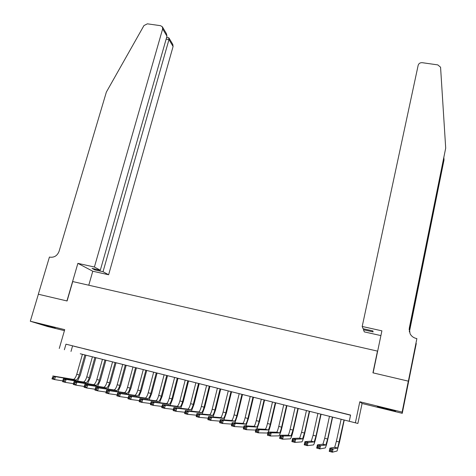 <?xml version="1.0" encoding="UTF-8"?>
<svg xmlns="http://www.w3.org/2000/svg" width="476" height="476" viewBox="0 0 476 476"><rect width="100%" height="100%" fill="white"/><g stroke="black" fill="none" stroke-linecap="round" stroke-linejoin="round"><path stroke-width="0.71" d="M55.27 328.107L43.536 324.882L55.27 328.107M386.631 409.176L395.58 411.181L377.325 406.581L386.631 409.176M80.26 353.775L357.887 423.45L80.26 353.763M377.587 351.461L377.474 351.104L72.739 281.56L67.086 300.981L38.372 294.239L30.303 321.235L47.481 326.5L64.427 330.647M377.474 351.104L372.928 372.833L408.313 381.145L408.128 383.93L402.256 413.329L402.125 412.109L359.808 401.768L355.376 422.777M359.808 401.768L362.081 403.499L402.256 413.329M362.081 403.499L357.887 423.45M408.313 381.145L402.125 412.109M79.867 347.712L73.756 346.195L79.867 347.712M90.101 350.265L83.954 348.735L90.101 350.265M100.406 352.829L94.212 351.288L100.406 352.829M110.777 355.411L104.547 353.858L110.777 355.411M121.219 358.012L114.942 356.453L121.219 358.012M131.727 360.63L125.414 359.059L131.727 360.63M142.312 363.265L135.952 361.683L142.312 363.265M152.963 365.919L146.56 364.324L152.963 365.919M163.69 368.591L157.247 366.984L163.69 368.591M174.484 371.28L167.998 369.662L174.484 371.28M185.354 373.987L178.827 372.357L185.354 373.987M196.302 376.712L189.728 375.076L196.302 376.712M207.322 379.455L200.699 377.807L207.322 379.455M218.419 382.222L211.755 380.562L218.419 382.222M229.593 385.001L222.881 383.329L229.593 385.001M240.844 387.803L234.085 386.119L240.844 387.803M252.173 390.623L245.366 388.928L252.173 390.623M263.579 393.468L256.725 391.76L263.579 393.468M275.068 396.329L268.166 394.61L275.068 396.329M286.635 399.209L279.686 397.478L286.635 399.209M298.285 402.107L291.288 400.364L298.285 402.107M310.019 405.028L302.968 403.273L310.019 405.028M321.835 407.974L314.737 406.207L321.835 407.974M333.735 410.937L326.584 409.158L333.735 410.937M349.265 421.242L350.58 415.054L65.98 344.184L350.55 415.203M345.719 413.924L338.519 412.127L345.719 413.924M59.268 348.468L64.718 329.648L30.303 321.235M65.98 344.184L64.373 349.753M72.56 345.969L70.995 351.431M341.119 419.225L336.383 441.282L334.711 447.262L329.928 448.136L333.081 448.957L332.385 452.2L337.067 451.016L339.543 442.014L344.249 420.01M344.041 419.957L337.668 448.029L333.081 448.957L331.784 449.707L330.522 449.38L330.243 450.677L331.504 451.01L331.784 449.707M331.504 451.01L332.385 452.2L329.231 451.373L329.928 448.136L330.522 449.38M329.231 451.373L330.243 450.677M362.2 326.465L418.166 65.295C418.773 63.451 420.13 62.588 422.23 62.689L437.795 64.891L440.568 67.217L445.697 148.119L409.283 328.16L410.08 333.753C411.419 336.205 413.454 337.77 416.197 338.448L416.875 338.597L408.372 381.157L373.113 372.875L381.901 330.838L362.2 326.465L363.075 328.72L372.815 330.891L373.125 331.909L363.48 329.761L363.67 328.857M416.875 338.597L410.645 370.233L416.262 343.499L408.128 383.93M408.188 383.942L408.372 381.157M445.697 148.119L409.116 329.88M409.318 331.647L444.013 159.954L409.384 331.921M444.013 159.954L443.876 157.752M380.907 335.598L364.307 331.891L363.48 329.761M94.403 267.024L162.643 28.929L162.37 26.811L160.549 25.686L147.376 23.824L143.954 25.567L106.356 92.094L59.072 251.328C57.328 255.701 54.294 257.647 49.98 257.165L49.439 257.046L38.324 294.227L66.938 300.945L77.88 263.359L94.403 267.024L100.305 270.243L92.064 268.404L94.861 269.904L103.03 271.725L108.617 274.765L173.085 46.481L168.974 39.573L166.136 39.157M103.03 271.725L168.974 39.573L168.754 37.735L166.63 37.425M88.768 285.219L92.778 271.225L108.617 274.765M77.88 263.359L92.778 271.225M100.305 270.243L166.975 36.206L162.643 28.929M168.998 38.009L172.806 44.435L173.085 46.481M94.861 269.904L95.093 269.083M162.465 26.971L166.445 33.695L166.975 36.206M168.224 37.658L168.754 37.735M329.481 416.304L324.697 438.265L322.948 444.209L317.391 444.87L320.515 445.685L319.812 448.916L325.281 447.94C325.965 446.69 326.828 443.715 327.881 439.009L332.629 417.095M332.379 417.03L327.613 439.015L325.882 444.971L320.515 445.685L319.2 446.428L317.944 446.101L317.665 447.392L318.914 447.72L319.2 446.428M318.914 447.72L319.812 448.916L316.683 448.094L317.391 444.87L317.944 446.101M316.683 448.094L317.665 447.392M317.92 413.406L313.095 435.272L311.268 441.175L304.938 441.627L308.043 442.436L307.329 445.649L313.583 444.893C314.327 443.662 315.231 440.705 316.296 436.022L321.092 414.197M320.806 414.126L315.987 436.022L314.184 441.93L308.043 442.436L306.705 443.168L305.461 442.847L305.175 444.132L306.419 444.459L306.705 443.168M306.419 444.459L307.329 445.649L304.224 444.84L304.938 441.627L305.461 442.847M304.224 444.84L305.175 444.132M306.443 410.526L301.57 432.303L299.672 438.158L292.585 438.408L295.661 439.211L294.941 442.412L301.962 441.859C302.772 440.657 303.712 437.718 304.789 433.053L309.632 411.323M309.305 411.24L304.444 433.041L302.563 438.908L295.661 439.211L294.311 439.937L293.073 439.616L292.788 440.895L294.019 441.222L294.311 439.937M294.019 441.222L294.941 442.412L291.859 441.603L292.585 438.408L293.073 439.616M291.859 441.603L292.788 440.895M295.043 407.664L290.128 429.352C289.396 432.446 288.736 434.386 288.153 435.165L280.316 435.219L283.375 436.01L282.649 439.199L290.425 438.854C291.294 437.664 292.276 434.749 293.365 430.108L298.25 408.467M297.887 408.378L292.984 430.084L291.02 435.915L283.375 436.01L282.006 436.73L280.78 436.409L280.489 437.688L281.715 438.003L282.006 436.73M281.715 438.003L282.649 439.199L279.59 438.396L280.316 435.219L280.78 436.409M279.59 438.396L280.489 437.688M283.726 404.82L278.763 426.419C278.026 429.501 277.341 431.423 276.711 432.196L268.143 432.047L271.177 432.839L270.445 436.004L278.966 435.867C279.894 434.701 280.911 431.803 282.018 427.18L286.951 405.629M286.546 405.528L281.596 427.15C280.858 430.233 280.18 432.16 279.567 432.934L271.177 432.839L269.791 433.547L268.571 433.225L268.28 434.499L269.493 434.814L269.791 433.547M269.493 434.814L270.445 436.004L267.411 435.213L268.143 432.047L268.571 433.225M267.411 435.213L268.28 434.499M268.19 432.047C269.071 430.328 269.928 427.74 270.749 424.277L275.723 402.815M275.283 402.702L270.291 424.235C269.541 427.305 268.839 429.221 268.184 429.977L259.075 429.685L258.331 432.839L267.304 433.029L268.113 432.184M272.48 402L267.476 423.509C266.727 426.573 266.019 428.489 265.352 429.245L256.058 428.9L259.075 429.685L257.665 430.381L256.457 430.066L256.159 431.333L257.367 431.649L257.665 430.381M257.367 431.649L258.331 432.839L255.32 432.053L256.058 428.9L256.457 430.066M255.32 432.053L256.159 431.333M257.016 428.941L259.557 421.391L264.573 400.013M264.097 399.894L259.063 421.337C258.307 424.396 257.581 426.3 256.885 427.043L247.056 426.555L246.306 429.697L255.785 430.072M261.312 399.197L256.267 420.617C255.505 423.67 254.773 425.568 254.071 426.312L244.063 425.776L247.056 426.555L245.628 427.246L244.432 426.93L244.134 428.192L245.33 428.501L245.628 427.246M245.33 428.501L246.306 429.697L243.313 428.912L244.063 425.776L244.432 426.93M243.313 428.912L244.134 428.192M245.908 425.889L248.436 418.523L253.494 397.234M252.988 397.109L247.907 418.463C247.145 421.504 246.395 423.396 245.658 424.128L235.126 423.444L234.37 426.573L243.748 427.091M250.221 396.413L245.134 417.744C244.366 420.784 243.611 422.67 242.861 423.402L232.157 422.67L235.126 423.444L233.68 424.128L232.49 423.818L232.193 425.074L233.383 425.383L233.68 424.128M233.383 425.383L234.37 426.573L231.401 425.8L232.157 422.67L232.49 423.818M231.401 425.8L232.193 425.074M234.864 422.884L237.393 415.673L242.498 394.473M241.951 394.336L236.828 415.607C236.054 418.636 235.287 420.51 234.513 421.23L223.28 420.362L222.524 423.479L231.806 424.11M239.202 393.646L234.073 414.893C233.299 417.922 232.52 419.796 231.735 420.51L220.334 419.594L223.28 420.362L221.822 421.034L220.644 420.73L220.334 421.974L221.518 422.283L221.822 421.034M221.518 422.283L222.524 423.479L219.573 422.706L220.334 419.594L220.644 420.73M219.573 422.706L220.334 421.974M223.898 419.909L226.427 412.847L231.568 391.73M230.985 391.587L225.826 412.769C225.047 415.786 224.25 417.648 223.44 418.356L211.522 417.297L210.755 420.403L219.954 421.141M228.26 390.903L223.089 412.061C222.304 415.078 221.501 416.934 220.685 417.636L208.595 416.536L211.522 417.297L210.047 417.964L208.875 417.66L208.571 418.904L209.743 419.207L210.047 417.964M209.743 419.207L210.755 420.403L207.828 419.636L208.595 416.536L208.875 417.66M207.828 419.636L208.571 418.904M212.992 416.976L215.533 410.038L220.715 389.011M220.096 388.856L214.902 409.949C214.111 412.954 213.29 414.804 212.445 415.5L199.849 414.257L199.081 417.345L208.19 418.172M217.389 388.172L212.177 409.247C211.386 412.252 210.565 414.096 209.708 414.786L196.945 413.501L199.849 414.257L198.361 414.917L197.195 414.614L196.885 415.851L198.052 416.155L198.361 414.917M198.052 416.155L199.081 417.345L196.171 416.589L196.945 413.501L197.195 414.614M196.171 416.589L196.885 415.851M202.163 414.066L204.716 407.248L209.934 386.304M209.285 386.143L204.043 407.153C203.246 410.139 202.407 411.978 201.521 412.662L188.264 411.24L187.484 414.316L196.517 415.215M206.59 385.465L201.342 406.456C200.545 409.443 199.694 411.276 198.801 411.954L185.378 410.49L188.264 411.24L186.759 411.895L185.598 411.591L185.289 412.823L186.443 413.126L186.759 411.895M186.443 413.126L187.484 414.316L184.599 413.561L185.378 410.49L185.598 411.591M184.599 413.561L185.289 412.823M191.4 411.193L193.964 404.475L199.224 383.614M198.54 383.442L193.262 404.368C192.459 407.349 191.59 409.176 190.674 409.842L176.757 408.247L175.971 411.306L184.926 412.27M195.862 382.775L190.578 403.678C189.769 406.653 188.901 408.473 187.972 409.14L173.895 407.498L176.757 408.247L175.233 408.89L174.085 408.592L173.776 409.818L174.918 410.116L175.233 408.89M174.918 410.116L175.971 411.306L173.109 410.556L173.895 407.498L174.085 408.592M173.109 410.556L173.776 409.818M180.707 408.343L183.29 401.72L188.585 380.943M187.865 380.764L182.552 401.607C181.737 404.576 180.85 406.385 179.898 407.039L165.333 405.272L164.541 408.319L173.419 409.342M185.212 380.098L179.886 400.923C179.071 403.886 178.179 405.689 177.215 406.343L162.489 404.529L165.333 405.272L163.798 405.909L162.655 405.612L162.34 406.831L163.482 407.129L163.798 405.909M163.482 407.129L164.541 408.319L161.697 407.575L162.489 404.529L162.655 405.612M161.697 407.575L162.34 406.831M170.081 405.516L172.681 398.989L178.012 378.295M177.262 378.105L171.913 398.864C171.092 401.815 170.182 403.618 169.194 404.261L153.992 402.315L153.195 405.35L162.001 406.421M174.627 377.444L169.266 398.18C168.439 401.131 167.528 402.928 166.529 403.571L151.172 401.583L153.992 402.315L152.439 402.946L151.309 402.648L150.987 403.862L152.124 404.16L152.439 402.946M152.124 404.16L153.195 405.35L150.374 404.612L151.172 401.583L151.309 402.648M150.374 404.612L150.987 403.862M159.531 402.714L162.143 396.27L167.516 375.659M166.731 375.463L161.34 396.139C160.513 399.078 159.585 400.869 158.562 401.5L142.729 399.382L141.931 402.404L150.66 403.523M164.113 374.802L158.71 395.461C157.883 398.4 156.949 400.179 155.914 400.81L139.926 398.656L142.729 399.382L141.164 400.007L140.039 399.709L139.718 400.923L140.842 401.214L141.164 400.007M140.842 401.214L141.931 402.404L139.129 401.673L139.926 398.656L140.039 399.709M139.129 401.673L139.718 400.923M149.042 399.941L151.677 393.569L157.08 373.041M156.271 372.839L150.844 393.432C150.005 396.359 149.059 398.132 148 398.757L131.549 396.472L130.745 399.483L139.403 400.631M153.665 372.184L148.232 392.76C147.393 395.681 146.435 397.454 145.37 398.073L128.77 395.746L131.549 396.472L129.966 397.085L128.853 396.794L128.532 398.001L129.645 398.293L129.966 397.085M129.645 398.293L130.745 399.483L127.961 398.751L128.77 395.746L128.853 396.794M127.961 398.751L128.532 398.001M138.623 397.186L141.277 390.891L146.721 370.441M145.876 370.227L140.414 390.742C139.569 393.658 138.599 395.419 137.51 396.032L120.446 393.581L119.637 396.579L128.222 397.763M143.288 369.578L137.82 390.07C136.969 392.986 135.999 394.747 134.898 395.354L117.685 392.861L120.446 393.581L118.851 394.188L117.745 393.896L117.417 395.098L118.524 395.389L118.851 394.188M118.524 395.389L119.637 396.579L116.87 395.853L117.685 392.861L117.745 393.896M116.87 395.853L117.417 395.098M128.276 394.449L130.948 388.226L136.422 367.859M135.553 367.639L130.055 388.071C129.198 390.974 128.211 392.724 127.086 393.325L109.421 390.713L108.605 393.694L117.126 394.907M132.977 366.99L127.473 387.404C126.622 390.308 125.628 392.051 124.492 392.646L106.678 389.993L109.421 390.713L107.814 391.308L106.713 391.022L106.386 392.218L107.487 392.504L107.814 391.308M107.487 392.504L108.605 393.694L105.862 392.974L106.678 389.993L106.713 391.022M105.862 392.974L106.386 392.218M117.989 391.742L120.684 385.578L126.194 365.288M125.289 365.062L119.762 385.417C118.899 388.309 117.893 390.046 116.733 390.629L98.478 387.857L97.651 390.832L106.106 392.075M122.737 364.42L117.197 384.757C116.334 387.642 115.323 389.38 114.157 389.963L95.753 387.149L98.478 387.857L96.854 388.452L95.759 388.166L95.432 389.356L96.521 389.642L96.854 388.452M96.521 389.642L97.651 390.832L94.926 390.118L95.753 387.149L95.759 388.166M94.926 390.118L95.432 389.356M107.772 389.047L110.486 382.948L116.031 362.736M115.097 362.504L109.534 382.775C108.665 385.655 107.635 387.387 106.445 387.958L87.602 385.03L86.775 387.988L95.164 389.255M112.562 361.867L106.987 382.121C106.118 385.001 105.083 386.72 103.887 387.297L84.901 384.322L87.602 385.03L85.966 385.614L84.883 385.328L84.549 386.512L85.638 386.798L85.966 385.614M85.638 386.798L86.775 387.988L84.068 387.28L84.901 384.322L84.883 385.328M84.068 387.28L84.549 386.512M97.622 386.375L100.359 380.336L105.934 360.207M104.97 359.963L99.371 380.157C98.502 383.025 97.449 384.745 96.229 385.304L76.809 382.216L75.976 385.161L84.3 386.447M102.447 359.332L96.842 379.503C95.968 382.371 94.914 384.084 93.683 384.644L74.119 381.514L76.809 382.216L75.16 382.793L74.083 382.514L73.75 383.692L74.827 383.971L75.16 382.793M74.827 383.971L75.976 385.161L73.286 384.459L74.119 381.514L74.083 382.514M73.286 384.459L73.75 383.692M87.53 383.727L90.291 377.742L95.902 357.684M94.908 357.44L89.28 377.557C88.399 380.413 87.334 382.115 86.079 382.668L66.087 379.426L65.248 382.359L73.512 383.662M92.404 356.81L86.763 376.909C85.882 379.759 84.811 381.46 83.55 382.014L63.421 378.729L66.087 379.426L64.427 379.997L63.356 379.717L63.022 380.889L64.087 381.169L64.427 379.997M64.087 381.169L65.248 382.359L62.582 381.663L63.421 378.729L63.356 379.717M62.582 381.663L63.022 380.889M77.511 381.092L80.295 375.165L85.936 355.185M84.912 354.929L79.248 374.969C78.361 377.813 77.279 379.509 75.993 380.05L55.442 376.653L54.597 379.574L62.802 380.895M82.425 354.305L76.749 374.326C75.862 377.165 74.774 378.854 73.483 379.396L52.794 375.963L55.442 376.653L53.764 377.212L52.705 376.938L52.366 378.111L53.425 378.384L53.764 377.212M53.425 378.384L54.597 379.574L51.949 378.878L52.705 376.938M51.949 378.878L52.366 378.111M339.317 442.037L336.383 441.282M337.561 448.142L334.604 447.375M409.247 328.993L409.283 328.16M327.613 439.015L324.697 438.265M325.762 445.078L322.823 444.316M315.987 436.022L313.095 435.272M314.047 442.031L311.131 441.276M304.444 433.041L301.57 432.303M302.415 439.009L299.517 438.259M292.984 430.084L290.128 429.352M290.86 436.01L287.986 435.26M281.596 427.15L278.763 426.419M279.388 433.029L276.532 432.285M270.291 424.235L267.476 423.509M267.994 430.066L265.156 429.328M259.063 421.337L256.267 420.617M256.677 427.127L253.863 426.395M247.907 418.463L245.134 417.744M245.438 424.205L242.641 423.479M236.828 415.607L234.073 414.893M234.281 421.308L231.503 420.588M225.826 412.769L223.089 412.061M223.196 418.428L220.436 417.708M214.902 409.949L212.177 409.247M212.183 415.566L209.446 414.852M204.043 407.153L201.342 406.456M201.253 412.728L198.528 412.02M193.262 404.368L190.578 403.678M190.388 409.901L187.687 409.199M182.552 401.607L179.886 400.923M179.601 407.099L176.917 406.403M171.913 398.864L169.266 398.18M168.885 404.314L166.219 403.624M161.34 396.139L158.71 395.461M158.24 401.548L155.593 400.863M150.844 393.432L148.232 392.76M147.667 398.805L145.037 398.12M140.414 390.742L137.82 390.07M137.165 396.074L134.553 395.395M130.055 388.071L127.473 387.404M126.735 393.36L124.135 392.688M119.762 385.417L117.197 384.757M116.37 390.671L113.788 389.999M109.534 382.775L106.987 382.121M106.071 387.994L103.506 387.327M99.371 380.157L96.842 379.503M95.843 385.334L93.296 384.673M89.28 377.557L86.763 376.909M85.68 382.698L83.151 382.038M79.248 374.969L76.749 374.326M75.583 380.074L73.072 379.42M337.668 448.029L334.711 447.262M325.882 444.971L322.948 444.209M314.184 441.93L311.268 441.175M302.563 438.908L299.672 438.158M291.02 435.915L288.153 435.165M279.567 432.934L276.711 432.196M268.184 429.977L265.352 429.245M256.885 427.043L254.071 426.312M245.658 424.128L242.861 423.402M234.513 421.23L231.735 420.51M223.44 418.356L220.685 417.636M212.445 415.5L209.708 414.786M201.521 412.662L198.801 411.954M190.674 409.842L187.972 409.14M179.898 407.039L177.215 406.343M169.194 404.261L166.529 403.571M158.562 401.5L155.914 400.81M148 398.757L145.37 398.073M137.51 396.032L134.898 395.354M127.086 393.325L124.492 392.646M116.733 390.629L114.157 389.963M106.445 387.958L103.887 387.297M96.229 385.304L93.683 384.644M86.079 382.668L83.55 382.014M75.993 380.05L73.483 379.396"/></g></svg>
